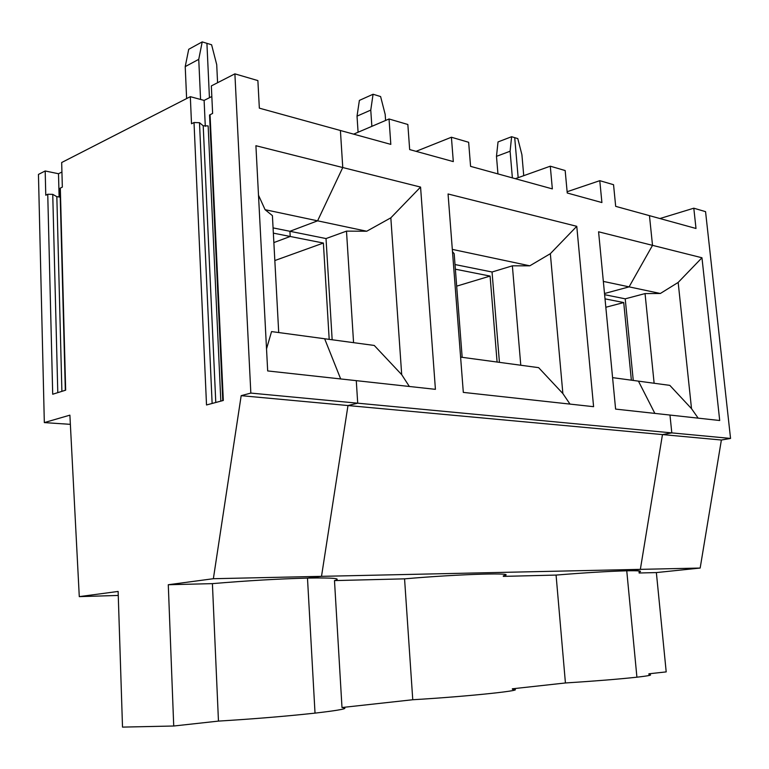 <?xml version="1.0" encoding="UTF-8"?>
<svg xmlns="http://www.w3.org/2000/svg" width="769" height="769" viewBox="0 0 769 769"><rect width="100%" height="100%" fill="white"/><g stroke="black" fill="none" stroke-linecap="round" stroke-linejoin="round"><path stroke-width="1.15" d="M639.097 573.001L656.361 572.578L666.204 671.895L648.873 673.798M648.949 674.567C653.198 674.913 649.19 675.788 636.915 677.191C618.603 679.171 594.773 681.094 565.426 682.968L512.337 688.803M639.001 572.078C643.067 570.983 638.981 570.56 626.754 570.8L640.356 569.358L700.165 568.051L721.38 440.022L662.465 434.581L640.356 569.358L321.509 576.346L347.982 405.542L357.71 403.187L250.838 393.084L234.891 73.853L257.884 80.591L259.345 108.16L340.407 130.499L342.763 167.536L420.566 187.078L435.417 389.335L356.278 380.655L357.71 403.187L347.982 405.542L241.178 395.67L250.838 393.084M603.338 281.406L629.09 286.866L604.501 293.527L629.09 286.866L652.516 245.349L649.459 215.656L696.003 228.48L693.801 208.197L705.558 211.648L730.55 438.436L671.808 432.889L662.465 434.581L640.356 569.358L626.754 570.8L636.915 677.191L626.754 570.8C608.548 571.3 584.988 572.722 556.074 575.077L565.426 682.968M168.286 584.738L173.727 726.013L218.463 721.101L212.407 583.633L168.286 584.738L213.369 578.711L321.509 576.346L347.982 405.542L662.465 434.581L671.808 432.889L669.972 415.058L719.707 420.508L701.962 257.769L598.58 231.796L615.604 409.098L669.972 415.058L671.808 432.889L357.71 403.187L356.278 380.655L267.679 370.937L255.914 145.716L342.763 167.536L317.597 220.828L366.717 231.238L346.492 231.133L326.018 238.563L289.913 231.286L317.597 220.828L342.763 167.536L340.407 130.499L390.815 144.38L389.037 118.984L407.849 124.491L409.666 149.58L453.306 161.605L451.413 137.238L416.067 151.339M612.585 377.637L638.443 381.136L654.852 413.395L638.443 381.136L669.828 385.375L691.514 408.656L698.156 418.144M511.616 136.709L510.097 151.233L496.476 156.347L498.033 141.929L511.616 136.709L514.711 137.651L518.162 177.668L514.711 137.651L517.797 138.603L521.911 154.723L523.737 175.678M515.307 178.687L550.287 166.191L565.167 170.545L567.243 193L601.906 202.555L599.782 180.677L613.547 184.704L615.681 206.352L649.459 215.656L652.516 245.349L629.09 286.866L660.34 293.489L645.047 293.585L625.216 298.833L633.262 380.434M701.962 257.769L678.171 282.425L660.34 293.489M693.801 208.197L659.917 218.54M730.55 438.436L721.38 440.022M656.361 572.578L700.165 568.051M604.617 294.681L625.216 298.833M678.171 282.425L691.514 408.656M605.02 298.853L623.726 302.553L631.359 380.174M623.726 302.553L605.828 307.264M645.047 293.585L654.131 383.25M118.263 595.446L79.284 596.629L69.892 415.154L44.323 422.594L70.364 424.344M79.284 596.629L118.128 591.438L122.511 727.109L173.727 726.013M217.579 82.716L216.714 64.634L211.6 44.765L206.919 43.333L209.437 97.721L206.919 43.333L202.209 41.891L188.713 49.303L185.223 66.605L198.748 59.338L202.209 41.891M329.19 339.36L323.384 243.042L290.201 236.477L273.86 242.581L290.201 236.477L289.913 231.286L273.072 227.893M266.526 348.915L271.553 331.583L324.643 338.754L340.677 378.944L324.643 338.754L374.253 345.454L401.697 374.657L409.358 386.48M212.407 583.633C247.137 580.691 278.83 578.846 307.485 578.096L321.509 576.346L307.485 578.096L315.021 713.123C341.128 710.104 350.116 708.239 341.994 707.518L334.486 580.595L404.561 578.846L412.761 699.742L341.994 707.518M44.323 422.594L38.45 174.419L45.188 170.978L45.775 195.22L47.745 194.259L52.705 394.237L65.663 390.171L60.318 188.088L62.337 187.107L61.674 162.528L190.328 96.673L204.112 100.412L205.294 126.356M200.565 99.441L198.748 59.338M218.463 721.101C253.818 718.938 286.01 716.275 315.021 713.123L307.485 578.096C333.304 577.634 342.311 578.461 334.486 580.595M278.714 332.544L272.409 215.628L265.094 209.697L317.597 220.828L289.913 231.286L290.201 236.477L273.351 233.132M186.617 98.567L185.223 66.605M210.12 116.119L209.543 115.033L212.619 113.408L211.34 85.917L234.891 73.853M61.933 172.016L58.502 173.736L45.188 170.978M211.831 96.519L204.112 100.412M58.502 173.736L59.117 197.104M220.828 401.13L208.149 125.924L203.208 125.78L199.498 122.704L194.019 122.531L191.51 123.761L190.328 96.673M60.222 197.047L56.839 196.672L52.744 194.346L47.745 194.259M194.019 122.531L206.515 404.965L223.318 400.466L210.052 114.668M213.369 578.711L241.178 395.67M265.094 209.697L258.499 195.211M60.001 188.818L60.318 188.088M420.566 187.078L390.835 217.829L401.697 374.657M385.596 120.454L385.173 114.36L380.607 96.558L373.071 94.251L359.383 100.403L357.027 116.138L358.085 132.23M357.027 116.138L370.764 110.102L371.86 126.337M599.782 180.677L567.118 191.731M510.097 151.233L512.375 177.879M496.476 156.347L497.947 173.9M520.776 365.237L512.375 265.834L492.045 272.005L499.437 362.362M353.634 134.142L389.037 118.984M323.384 243.042L274.831 260.547M462.169 357.325L454.171 253.655L452.499 251.713M550.287 166.191L552.344 188.895L470.58 166.364L468.648 142.284L451.413 137.238M503.291 575.846C519.921 572.347 461.419 573.914 404.561 578.846M503.33 576.385L556.074 575.077M332.16 339.763L326.018 238.563M460.602 357.114L538.636 367.649L562.87 393.565L569.992 404.09M390.835 217.829L366.717 231.238M373.071 94.251L370.764 110.102M497.091 362.045L490.084 276.081L456.68 286.145M455.373 269.198L490.084 276.081M455.017 264.546L492.045 272.005M463.313 392.392L448.058 193.98L576.769 226.317L593.591 406.686L463.313 392.392M452.316 249.387L529.803 265.814L512.375 265.834M353.567 342.657L346.492 231.133M512.375 689.255C529.601 689.908 470.599 696.31 412.761 699.742M576.769 226.317L550.344 253.683L529.803 265.814M550.344 253.683L562.87 393.565M56.839 196.672L61.895 391.354M203.208 125.78L215.781 402.485M52.744 194.346L57.79 392.642M199.498 122.704L212.129 403.465M209.543 115.033L222.779 400.611M59.992 188.328L65.327 390.277"/></g></svg>
